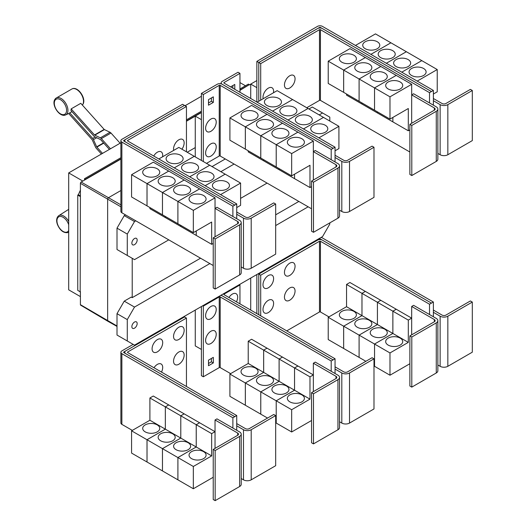 <?xml version="1.0" encoding="UTF-8"?>
<svg xmlns="http://www.w3.org/2000/svg" width="527" height="527" viewBox="0 0 527 527"><rect width="100%" height="100%" fill="white"/><g stroke="black" fill="none" stroke-linecap="round" stroke-linejoin="round"><path stroke-width="0.79" d="M120.123 143.212L110.999 133.035A2.727 1.574 -120 0 0 110.018 132.264L104.418 129.596A0.685 0.395 60 0 1 104.168 129.405L80.789 103.318L71.145 108.885L94.524 134.971A0.685 0.395 -120 0 0 94.774 135.162L100.374 137.83A2.727 1.574 60 0 1 101.355 138.601L110.479 148.785M109.392 149.411L100.743 139.76A0.685 0.395 -120 0 0 100.499 139.569L94.9 136.901A2.727 1.574 60 0 1 93.918 136.137L70.961 110.518A10.02 5.784 -120 0 0 71.145 108.885M101.408 154.022L96.263 148.278A2.727 1.574 60 0 1 95.499 147.092L92.271 139.912A0.685 0.395 -120 0 0 92.08 139.615L68.701 113.529A10.02 5.784 -120 0 0 68.846 113.463A10.02 5.784 -120 0 0 69.735 112.844L72.008 111.691M69.735 112.844L92.693 138.456A2.727 1.574 60 0 1 93.457 139.642L96.685 146.822A0.685 0.395 -120 0 0 96.876 147.112L102.501 153.39M236.735 218.705L236.735 214.252L243.487 218.145A5.454 3.149 0 0 0 251.201 218.145L275.674 204.021L273.744 202.908L249.271 217.032A2.727 1.574 180 0 1 245.417 217.032L236.735 212.025M275.674 204.021L275.674 254.133L251.201 268.256A5.454 3.149 0 0 1 243.487 268.256L241.228 266.952M180.642 155.281A8.524 4.921 180 0 1 183.139 158.759A8.524 4.921 180 0 1 177.882 163.304A8.524 4.921 180 0 1 168.587 162.237A8.524 4.921 180 0 1 166.091 158.759A8.524 4.921 180 0 1 171.354 154.213A8.524 4.921 180 0 1 180.642 155.281M236.735 207.572L240.595 205.339L240.595 183.073L178.837 147.415L158.825 158.97M196.09 164.193A8.524 4.921 180 0 1 198.587 167.678A8.524 4.921 180 0 1 193.323 172.224A8.524 4.921 180 0 1 184.035 171.156A8.524 4.921 180 0 1 181.538 167.678A8.524 4.921 180 0 1 186.795 163.126A8.524 4.921 180 0 1 196.09 164.193M211.531 173.113A8.524 4.921 180 0 1 214.028 176.591A8.524 4.921 180 0 1 208.764 181.136A8.524 4.921 180 0 1 199.476 180.069A8.524 4.921 180 0 1 196.979 176.591A8.524 4.921 180 0 1 202.243 172.046A8.524 4.921 180 0 1 211.531 173.113M226.972 182.026A8.524 4.921 180 0 1 229.469 185.504A8.524 4.921 180 0 1 224.206 190.056A8.524 4.921 180 0 1 214.917 188.989A8.524 4.921 180 0 1 212.421 185.504A8.524 4.921 180 0 1 217.684 180.959A8.524 4.921 180 0 1 226.972 182.026M173.706 150.379A7.503 4.328 -60 0 1 173.548 148.983A7.503 4.328 -60 0 1 178.851 139.793A7.503 4.328 -60 0 1 184.154 142.857A7.503 4.328 -60 0 1 184.028 144.26A11.68 11.68 0 0 1 181.92 149.194M153.713 156.018A7.503 4.328 -60 0 1 159.47 151.473A7.503 4.328 -60 0 1 162.698 155.248A7.503 4.328 -60 0 1 162.566 156.651A11.68 11.68 0 0 1 162.54 156.829M411.798 125.433L409.868 124.319L434.34 110.189A2.727 1.574 0 0 0 435.137 109.076A2.727 1.574 0 0 0 434.34 107.963L411.679 94.873L413.603 93.76L436.27 106.849A5.454 3.149 180 0 1 437.865 109.076A5.454 3.149 180 0 1 436.27 111.302L411.798 125.433L411.798 175.544L409.868 174.43L409.868 124.319M437.865 109.076L437.865 159.187A5.454 3.149 180 0 1 436.27 161.414L411.798 175.544M411.679 123.272L411.679 84.3L389.98 96.823L389.98 119.095L408.3 108.516L408.3 130.788L392.872 121.882L392.872 117.429M341.845 62.212A8.524 4.921 180 0 1 339.348 58.734A8.524 4.921 180 0 1 344.605 54.189A8.524 4.921 180 0 1 353.9 55.256A8.524 4.921 180 0 1 356.397 58.734A8.524 4.921 180 0 1 351.134 63.28A8.524 4.921 180 0 1 341.845 62.212M328.222 61.172L349.921 48.642L365.349 57.548L343.65 70.078L328.222 61.172L328.222 83.444L359.104 101.256M343.65 70.078L343.65 92.35M392.859 117.435L392.859 121.875L377.431 112.962L377.431 111.849L377.418 112.956L361.983 104.05L361.983 102.936L361.977 104.043L346.542 95.137L346.542 94.017M357.286 71.132A8.524 4.921 180 0 1 354.79 67.647A8.524 4.921 180 0 1 360.053 63.102A8.524 4.921 180 0 1 369.341 64.169A8.524 4.921 180 0 1 371.838 67.647A8.524 4.921 180 0 1 366.575 72.199A8.524 4.921 180 0 1 357.286 71.132M343.663 92.357L343.663 70.084L359.091 78.991L359.091 101.263M372.727 80.045A8.524 4.921 180 0 1 370.231 76.567A8.524 4.921 180 0 1 375.494 72.021A8.524 4.921 180 0 1 384.782 73.082A8.524 4.921 180 0 1 387.279 76.567A8.524 4.921 180 0 1 382.016 81.112A8.524 4.921 180 0 1 372.727 80.045M343.663 70.084L365.363 57.555L396.232 75.381L374.532 87.91L374.532 110.183L374.545 87.917L359.104 78.997L359.104 101.27L389.98 119.095M388.168 88.958A8.524 4.921 180 0 1 385.672 85.479A8.524 4.921 180 0 1 390.935 80.934A8.524 4.921 180 0 1 400.224 82.001A8.524 4.921 180 0 1 402.72 85.479A8.524 4.921 180 0 1 397.457 90.025A8.524 4.921 180 0 1 388.168 88.958M411.679 84.3L396.232 75.394L374.545 87.917L389.98 96.823M295.061 78.826A7.503 4.328 -60 0 1 294.929 80.229A11.68 11.68 0 0 1 290.904 87.205A7.503 4.328 -60 0 1 284.448 84.952A7.503 4.328 -60 0 1 289.751 75.763A7.503 4.328 -60 0 1 295.061 78.826M263.151 98.733A7.503 4.328 -60 0 1 262.993 97.343A7.503 4.328 -60 0 1 268.296 88.154A7.503 4.328 -60 0 1 273.599 91.217A7.503 4.328 -60 0 1 273.473 92.62A11.68 11.68 0 0 1 273.441 92.798M215.161 238.955L213.231 237.842L237.703 223.718A2.727 1.574 0 0 0 238.5 222.605A2.727 1.574 0 0 0 237.703 221.492L215.036 208.402L216.966 207.289L239.627 220.378A5.454 3.149 180 0 1 241.228 222.605A5.454 3.149 180 0 1 239.627 224.831L215.161 238.955L215.161 289.066L213.231 287.953L213.231 237.842M241.228 222.605L241.228 272.716A5.454 3.149 180 0 1 239.627 274.942L215.161 289.066M215.036 236.801L215.036 197.823L193.337 210.352L193.337 232.624L211.663 222.045L211.663 244.317L196.235 235.411L196.235 230.951M145.202 175.741A8.524 4.921 180 0 1 142.705 172.263A8.524 4.921 180 0 1 147.968 167.718A8.524 4.921 180 0 1 157.257 168.785A8.524 4.921 180 0 1 159.753 172.263A8.524 4.921 180 0 1 154.49 176.808A8.524 4.921 180 0 1 145.202 175.741M131.579 174.7L153.278 162.171L168.712 171.077L147.013 183.607L131.579 174.7L131.579 196.966L147.026 205.873M147.013 183.607L147.013 205.879M180.781 225.372L180.781 226.485L165.346 217.579L165.346 216.465L165.333 217.572L149.905 208.659L149.905 207.546M160.649 184.654A8.524 4.921 180 0 1 158.153 181.176A8.524 4.921 180 0 1 163.41 176.631A8.524 4.921 180 0 1 172.698 177.698A8.524 4.921 180 0 1 175.195 181.176A8.524 4.921 180 0 1 169.938 185.721A8.524 4.921 180 0 1 160.649 184.654M147.026 183.613L168.726 171.084L184.154 179.997L162.454 192.52L147.026 183.613L147.026 205.886L193.337 232.624M162.454 192.52L162.454 214.792M176.09 193.574A8.524 4.921 180 0 1 173.594 190.095A8.524 4.921 180 0 1 178.857 185.544A8.524 4.921 180 0 1 188.146 186.611A8.524 4.921 180 0 1 190.642 190.095A8.524 4.921 180 0 1 185.379 194.641A8.524 4.921 180 0 1 176.09 193.574M162.468 214.799L162.468 192.526L177.895 201.439L177.895 223.712L177.909 201.446L193.337 210.352M196.222 230.964L196.222 235.404L180.787 226.491L180.787 225.378M191.532 202.487A8.524 4.921 180 0 1 189.035 199.008A8.524 4.921 180 0 1 194.298 194.463A8.524 4.921 180 0 1 203.587 195.53A8.524 4.921 180 0 1 206.083 199.008A8.524 4.921 180 0 1 200.82 203.554A8.524 4.921 180 0 1 191.532 202.487M194.265 156.321L174.259 167.876L194.279 156.328M189.713 176.802L209.72 165.247L189.7 176.795M225.154 174.154L205.141 185.708M205.155 185.715L225.161 174.16M240.595 183.073L220.582 194.621M186.446 106.487L127.666 140.419A0.685 0.395 0 0 0 127.666 140.979L236.735 203.949L234.805 205.062L125.736 142.092A3.412 1.97 180 0 1 124.734 140.702A3.412 1.97 180 0 1 125.736 139.306L184.516 105.374L186.446 106.487L186.446 151.809M335.053 161.941L335.053 157.487L341.806 161.387A5.454 3.149 0 0 0 349.52 161.387L373.992 147.257L372.062 146.144L347.596 160.267A2.727 1.574 180 0 1 343.736 160.267L335.053 155.261M373.992 147.257L373.992 197.368L349.52 211.498A5.454 3.149 0 0 1 341.806 211.498L339.546 210.187M278.967 98.516A8.524 4.921 180 0 1 281.464 101.994A8.524 4.921 180 0 1 276.201 106.54A8.524 4.921 180 0 1 266.912 105.472A8.524 4.921 180 0 1 264.416 101.994A8.524 4.921 180 0 1 269.672 97.449A8.524 4.921 180 0 1 278.967 98.516M335.053 150.808L338.914 148.581L338.914 126.309L277.156 90.651L257.143 102.205M294.409 107.429A8.524 4.921 180 0 1 296.905 110.914A8.524 4.921 180 0 1 291.642 115.459A8.524 4.921 180 0 1 282.353 114.392A8.524 4.921 180 0 1 279.857 110.914A8.524 4.921 180 0 1 285.12 106.362A8.524 4.921 180 0 1 294.409 107.429M309.85 116.348A8.524 4.921 180 0 1 312.346 119.827A8.524 4.921 180 0 1 307.083 124.372A8.524 4.921 180 0 1 297.795 123.305A8.524 4.921 180 0 1 295.298 119.827A8.524 4.921 180 0 1 300.561 115.281A8.524 4.921 180 0 1 309.85 116.348M325.291 125.261A8.524 4.921 180 0 1 327.787 128.74A8.524 4.921 180 0 1 322.524 133.291A8.524 4.921 180 0 1 313.236 132.224A8.524 4.921 180 0 1 310.739 128.74A8.524 4.921 180 0 1 316.002 124.194A8.524 4.921 180 0 1 325.291 125.261M313.479 182.19L311.549 181.077L336.022 166.954A2.727 1.574 0 0 0 336.819 165.84A2.727 1.574 0 0 0 336.022 164.727L313.354 151.638L315.284 150.524L337.952 163.614A5.454 3.149 180 0 1 339.546 165.84A5.454 3.149 180 0 1 337.952 168.067L313.479 182.19L313.479 232.308L311.549 231.188L311.549 181.077M339.546 165.84L339.546 215.951A5.454 3.149 180 0 1 337.952 218.178L313.479 232.308M313.354 180.036L313.354 141.058L291.662 153.588L291.662 175.86L309.981 165.28L309.981 187.553L294.553 178.646L294.553 174.193M243.52 118.977A8.524 4.921 180 0 1 241.023 115.499A8.524 4.921 180 0 1 246.287 110.953A8.524 4.921 180 0 1 255.575 112.02A8.524 4.921 180 0 1 258.072 115.499A8.524 4.921 180 0 1 252.815 120.044A8.524 4.921 180 0 1 243.52 118.977M229.904 117.936L251.603 105.407L267.031 114.313L245.332 126.842L229.904 117.936L229.904 140.208L276.227 166.94M245.332 126.842L245.332 149.115M263.652 159.694L263.652 160.807L248.224 151.901L248.224 150.781M258.968 127.896A8.524 4.921 180 0 1 256.471 124.412A8.524 4.921 180 0 1 261.728 119.866A8.524 4.921 180 0 1 271.023 120.933A8.524 4.921 180 0 1 273.52 124.412A8.524 4.921 180 0 1 268.256 128.957A8.524 4.921 180 0 1 258.968 127.896M245.345 149.121L245.345 126.849L260.773 135.755L260.773 158.028M294.54 174.2L294.54 178.64L279.112 169.727L279.112 168.614L279.099 169.72L263.665 160.814L263.665 159.701M274.409 136.809A8.524 4.921 180 0 1 271.912 133.331A8.524 4.921 180 0 1 277.176 128.779A8.524 4.921 180 0 1 286.464 129.846A8.524 4.921 180 0 1 288.961 133.331A8.524 4.921 180 0 1 283.697 137.876A8.524 4.921 180 0 1 274.409 136.809M260.786 158.034L260.786 135.762L276.214 144.675L276.214 166.947L291.662 175.86M289.85 145.722A8.524 4.921 180 0 1 287.353 142.244A8.524 4.921 180 0 1 292.617 137.699A8.524 4.921 180 0 1 301.905 138.766A8.524 4.921 180 0 1 304.402 142.244A8.524 4.921 180 0 1 299.138 146.789A8.524 4.921 180 0 1 289.85 145.722M276.227 166.954L276.227 144.681L291.662 153.588M359.104 78.997L380.804 66.474L359.091 78.991M408.3 130.788L409.868 129.886M431.448 91.533L322.372 28.563A3.412 1.97 0 0 0 317.55 28.563L258.77 62.502L260.7 63.615L319.481 29.677A0.685 0.395 180 0 1 320.442 29.677L429.518 92.647L433.378 90.433L433.378 100.723L440.124 104.623A5.454 3.149 0 0 0 447.838 104.623L472.311 90.492L470.38 89.379L445.914 103.509A2.727 1.574 180 0 1 442.054 103.509L433.378 98.496M472.311 90.492L472.311 140.604L447.838 154.734A5.454 3.149 0 0 1 440.124 154.734L437.865 153.429M377.286 41.752A8.524 4.921 180 0 1 379.783 45.23A8.524 4.921 180 0 1 374.519 49.775A8.524 4.921 180 0 1 365.231 48.715A8.524 4.921 180 0 1 362.734 45.23A8.524 4.921 180 0 1 367.991 40.684A8.524 4.921 180 0 1 377.286 41.752M433.378 94.043L437.232 91.817L437.232 69.544L375.474 33.886L355.455 45.447M392.727 50.664A8.524 4.921 180 0 1 395.224 54.149A8.524 4.921 180 0 1 389.96 58.695A8.524 4.921 180 0 1 380.672 57.627A8.524 4.921 180 0 1 378.175 54.149A8.524 4.921 180 0 1 383.439 49.597A8.524 4.921 180 0 1 392.727 50.664M408.168 59.584A8.524 4.921 180 0 1 410.665 63.062A8.524 4.921 180 0 1 405.401 67.608A8.524 4.921 180 0 1 396.113 66.54A8.524 4.921 180 0 1 393.616 63.062A8.524 4.921 180 0 1 398.88 58.517A8.524 4.921 180 0 1 408.168 59.584M423.609 68.497A8.524 4.921 180 0 1 426.106 71.975A8.524 4.921 180 0 1 420.842 76.527A8.524 4.921 180 0 1 411.554 75.46A8.524 4.921 180 0 1 409.057 71.975A8.524 4.921 180 0 1 414.321 67.43A8.524 4.921 180 0 1 423.609 68.497M306.754 107.739L319.481 100.387A0.685 0.395 180 0 1 320.442 100.387L409.868 152.02M260.7 63.615L260.7 100.15M162.468 192.526L184.167 180.003L199.595 188.91L177.895 201.439L199.608 188.916L215.036 197.823M211.663 244.317L213.231 243.415M236.735 214.252L236.735 203.949M272.584 111.118L292.597 99.563L272.578 111.111M308.031 108.476L288.019 120.031M288.032 120.037L308.038 108.483M303.473 128.95L323.486 117.396L303.46 128.944M338.914 126.309L318.901 137.857M245.345 126.849L267.044 114.319L282.472 123.232L260.773 135.755M282.472 123.232L297.913 132.145L276.214 144.675M260.786 135.762L282.485 123.239M276.227 144.681L297.926 132.152L313.354 141.058M309.981 187.553L311.549 186.65M216.222 122.119A7.503 4.328 -60 0 1 216.09 123.522A11.68 11.68 0 0 1 212.065 130.492A7.503 4.328 -60 0 1 205.609 128.239A7.503 4.328 -60 0 1 210.912 119.056A7.503 4.328 -60 0 1 216.222 122.119M216.222 146.895A7.503 4.328 -60 0 1 216.09 148.298A11.68 11.68 0 0 1 212.065 155.274A7.503 4.328 -60 0 1 205.609 153.021A7.503 4.328 -60 0 1 210.912 143.831A7.503 4.328 -60 0 1 216.222 146.895M230.589 86.869L234.785 84.452L234.785 89.294M232.855 88.18L232.855 85.565M213.323 102.409L208.501 105.189L208.501 99.623L213.323 96.836L213.323 102.409L211.399 101.296L211.399 97.95M208.501 102.963L211.399 101.296M429.518 92.647L429.518 102.949M433.378 100.723L433.378 105.176M390.902 42.792L370.883 54.353M370.896 54.36L390.915 42.806M406.35 51.712L386.324 63.273L406.363 51.718M421.791 60.625L401.765 72.186L421.804 60.631M437.232 69.544L417.213 81.105M433.378 90.433L322.372 26.35A3.412 1.97 0 0 0 317.55 26.35L256.853 61.395L258.77 62.502L258.77 101.263M125.505 139.457L123.805 140.432A0.685 0.395 0 0 0 123.805 140.992L234.805 205.062L232.881 206.189L121.875 142.106A3.412 1.97 180 0 1 120.881 140.716A3.412 1.97 180 0 1 121.875 139.319L182.573 104.28L184.49 105.387M232.881 216.478L232.881 206.189M213.231 265.529L121.875 212.789A3.412 1.97 180 0 1 120.881 211.399L120.881 140.716M331.2 159.714L331.2 149.424L220.2 85.341A0.685 0.395 180 0 0 219.232 85.341L203.33 94.524L201.406 93.411L217.302 84.228A3.412 1.97 0 0 1 222.124 84.228L333.13 148.311L222.124 84.215A3.412 1.97 180 0 1 221.129 82.825A3.412 1.97 180 0 1 222.124 81.428L238.026 72.252L239.956 73.365L224.054 82.541A0.685 0.395 0 0 0 224.054 83.101L335.053 147.185L333.13 148.298M335.053 157.487L335.053 147.185M239.956 92.278L239.956 73.365M206.492 163.383L219.232 156.025A0.685 0.395 180 0 1 220.2 156.025L311.549 208.764M331.2 149.424L333.13 148.311M203.33 94.524L203.33 161.558M201.406 93.411L201.406 160.445M317.807 28.432L319.481 27.463A0.685 0.395 180 0 1 320.442 27.463L322.122 28.432M236.735 430.289L236.735 425.829L243.487 429.729A5.454 3.149 0 0 0 251.201 429.729L275.674 415.599L273.744 414.486L249.271 428.616A2.727 1.574 180 0 1 245.417 428.616L236.735 423.603M275.674 415.599L275.674 465.71L251.201 479.84A5.454 3.149 0 0 1 243.487 479.84L241.228 478.536M184.154 355.053A7.503 4.328 -60 0 1 184.028 356.45A11.68 11.68 0 0 1 180.003 363.426A7.503 4.328 -60 0 1 173.548 361.173A7.503 4.328 -60 0 1 178.851 351.99A7.503 4.328 -60 0 1 184.154 355.053M153.996 367.76A7.503 4.328 -60 0 1 159.641 363.656A7.503 4.328 -60 0 1 162.698 367.438A7.503 4.328 -60 0 1 162.566 368.841A11.68 11.68 0 0 1 161.499 372.095M184.154 330.271A7.503 4.328 -60 0 1 184.028 331.674A11.68 11.68 0 0 1 180.003 338.65A7.503 4.328 -60 0 1 173.548 336.397A7.503 4.328 -60 0 1 178.851 327.214A7.503 4.328 -60 0 1 184.154 330.271M162.698 342.662A7.503 4.328 -60 0 1 162.566 344.065A11.68 11.68 0 0 1 158.541 351.041A7.503 4.328 -60 0 1 152.086 348.788A7.503 4.328 -60 0 1 157.389 339.599A7.503 4.328 -60 0 1 162.698 342.662M411.798 337.01L409.868 335.897L434.34 321.766A2.727 1.574 0 0 0 435.137 320.653A2.727 1.574 0 0 0 434.34 319.54L411.679 306.457L413.603 305.344L436.27 318.427A5.454 3.149 180 0 1 437.865 320.653A5.454 3.149 180 0 1 436.27 322.88L411.798 337.01L411.798 387.121L409.868 386.008L409.868 335.897M437.865 320.653L437.865 370.764A5.454 3.149 180 0 1 436.27 372.991L411.798 387.121M411.679 334.856L411.679 306.457M353.9 311.378A8.524 4.921 180 0 1 356.397 314.856A8.524 4.921 180 0 1 351.134 319.402A8.524 4.921 180 0 1 341.845 318.334A8.524 4.921 180 0 1 339.348 314.856A8.524 4.921 180 0 1 344.605 310.311A8.524 4.921 180 0 1 353.9 311.378M343.65 326.2L328.222 317.294L346.542 306.714L346.542 284.442L361.977 293.355L361.977 315.62L343.65 326.2L343.65 348.472L328.222 339.566L328.222 317.294M361.977 315.62L346.542 306.714M369.341 320.291A8.524 4.921 180 0 1 371.838 323.776A8.524 4.921 180 0 1 366.575 328.321A8.524 4.921 180 0 1 357.286 327.254A8.524 4.921 180 0 1 354.79 323.776A8.524 4.921 180 0 1 360.053 319.224A8.524 4.921 180 0 1 369.341 320.291M359.091 335.119L343.663 326.206L361.983 315.633L361.983 293.361L377.418 302.267L377.418 324.54L359.091 335.119L359.091 357.392L343.663 348.479L343.663 326.206M392.859 333.453L374.532 344.032L359.104 335.126L377.431 324.546L377.431 302.274L392.859 311.18L392.859 333.453L361.983 315.633M384.782 329.21A8.524 4.921 180 0 1 387.279 332.689A8.524 4.921 180 0 1 382.016 337.234A8.524 4.921 180 0 1 372.727 336.167A8.524 4.921 180 0 1 370.231 332.689A8.524 4.921 180 0 1 375.494 328.143A8.524 4.921 180 0 1 384.782 329.21M365.87 361.298L359.104 357.398L359.104 335.126M408.3 342.372L392.872 333.459L392.872 311.187L408.3 320.1L408.3 342.372L389.98 352.952L374.545 344.039L374.532 366.305L373.992 365.995M400.224 338.123A8.524 4.921 180 0 1 402.72 341.601A8.524 4.921 180 0 1 397.457 346.153A8.524 4.921 180 0 1 388.168 345.086A8.524 4.921 180 0 1 385.672 341.601A8.524 4.921 180 0 1 390.935 337.056A8.524 4.921 180 0 1 400.224 338.123M389.98 352.952L389.98 375.217L374.545 366.311L374.545 344.039L392.872 333.459M295.061 291.023A7.503 4.328 -60 0 1 294.929 292.426A11.68 11.68 0 0 1 290.904 299.395A7.503 4.328 -60 0 1 284.448 297.142A7.503 4.328 -60 0 1 289.751 287.959A7.503 4.328 -60 0 1 295.061 291.023M273.599 303.407A7.503 4.328 -60 0 1 273.473 304.81A11.68 11.68 0 0 1 269.449 311.786A7.503 4.328 -60 0 1 262.993 309.533A7.503 4.328 -60 0 1 268.296 300.344A7.503 4.328 -60 0 1 273.599 303.407M295.061 266.24A7.503 4.328 -60 0 1 294.929 267.644A11.68 11.68 0 0 1 290.904 274.62A7.503 4.328 -60 0 1 284.448 272.367A7.503 4.328 -60 0 1 289.751 263.184A7.503 4.328 -60 0 1 295.061 266.24M273.599 278.631A7.503 4.328 -60 0 1 273.473 280.035A11.68 11.68 0 0 1 269.449 287.011A7.503 4.328 -60 0 1 262.993 284.758A7.503 4.328 -60 0 1 268.296 275.568A7.503 4.328 -60 0 1 273.599 278.631M120.881 142.777L68.694 172.909L68.694 289.837L80.407 296.602M185.096 105.703L201.406 96.289M239.956 82.594L245.463 85.776M68.694 172.909L82.818 181.064M84.511 180.089L84.511 178.699L120.881 157.705M186.446 119.846L201.406 111.21M239.956 88.958L248.355 84.103L249.324 84.663L239.956 90.071M84.511 178.699L85.473 179.536L120.881 159.095M201.406 112.323L186.446 120.96M120.881 158.818L85.473 179.259M80.17 291.787L80.407 196.327L80.17 291.787L77.759 290.39L77.759 195.069L78.345 194.733L80.407 190.135M80.407 292.268L79.715 291.523M186.446 121.236L195.267 116.144M239.956 90.348L249.324 84.663M195.267 156.901L195.267 116.118L201.393 119.655L201.393 160.439M195.267 116.118L201.406 112.574M256.853 61.395L256.853 102.04L256.847 87.64L250.72 84.103L256.853 80.559M215.161 450.539L213.231 449.426L237.703 435.295A2.727 1.574 0 0 0 238.5 434.182A2.727 1.574 0 0 0 237.703 433.069L215.036 419.986L216.966 418.873L239.627 431.956A5.454 3.149 180 0 1 241.228 434.182A5.454 3.149 180 0 1 239.627 436.409L215.161 450.539L215.161 500.65L213.231 499.537L213.231 449.426M241.228 434.182L241.228 484.293A5.454 3.149 180 0 1 239.627 486.52L215.161 500.65M215.036 448.378L215.036 419.986M157.257 424.907A8.524 4.921 180 0 1 159.753 428.385A8.524 4.921 180 0 1 154.49 432.93A8.524 4.921 180 0 1 145.202 431.863A8.524 4.921 180 0 1 142.705 428.385A8.524 4.921 180 0 1 147.968 423.84A8.524 4.921 180 0 1 157.257 424.907M147.013 439.729L131.579 430.822L149.905 420.243L149.905 397.971L165.333 406.877L165.333 429.149L147.013 439.729L147.013 462.001L131.579 453.095L131.579 430.822M196.222 446.982L177.895 457.561L162.468 448.655L180.787 438.075L180.787 415.803L196.222 424.709L196.222 446.982L180.787 438.075L162.454 448.648L147.026 439.735L165.346 429.156L165.346 406.89L180.781 415.796L180.781 438.069L149.905 420.243M172.698 433.82A8.524 4.921 180 0 1 175.195 437.305A8.524 4.921 180 0 1 169.938 441.85A8.524 4.921 180 0 1 160.649 440.783A8.524 4.921 180 0 1 158.153 437.305A8.524 4.921 180 0 1 163.41 432.753A8.524 4.921 180 0 1 172.698 433.82M162.454 448.648L162.454 470.921L147.026 462.008L147.026 439.735M188.146 442.739A8.524 4.921 180 0 1 190.642 446.217A8.524 4.921 180 0 1 185.379 450.763A8.524 4.921 180 0 1 176.09 449.696A8.524 4.921 180 0 1 173.594 446.217A8.524 4.921 180 0 1 178.857 441.672A8.524 4.921 180 0 1 188.146 442.739M211.663 455.901L196.235 446.988L196.235 424.716L211.663 433.629L211.663 455.901L193.337 466.474L177.909 457.568L177.895 479.833L162.468 470.927L162.468 448.655M203.587 451.652A8.524 4.921 180 0 1 206.083 455.13A8.524 4.921 180 0 1 200.82 459.682A8.524 4.921 180 0 1 191.532 458.615A8.524 4.921 180 0 1 189.035 455.13A8.524 4.921 180 0 1 194.298 450.585A8.524 4.921 180 0 1 203.587 451.652M193.337 466.474L193.337 488.746L177.909 479.84L177.909 457.568L196.235 446.988M186.446 318.064L127.666 352.003A0.685 0.395 0 0 0 127.666 352.556L236.735 415.533L234.805 416.646L125.736 353.67A3.412 1.97 180 0 1 124.734 352.28A3.412 1.97 180 0 1 125.736 350.89L184.516 316.951L186.446 318.064L186.446 386.495M431.448 303.117L322.372 240.141A3.412 1.97 0 0 0 317.55 240.141L258.77 274.08L260.7 275.193L319.481 241.261A0.685 0.395 180 0 1 320.442 241.261L429.518 304.231L433.378 302.017L433.378 312.3L440.124 316.2A5.454 3.149 0 0 0 447.838 316.2L472.311 302.07L470.38 300.957L445.914 315.087A2.727 1.574 180 0 1 442.054 315.087L433.378 310.074M472.311 302.07L472.311 352.181L447.838 366.311A5.454 3.149 0 0 1 440.124 366.311L437.865 365.007M346.542 284.442L349.921 282.492L365.349 291.418M365.349 291.405L361.977 293.355M361.983 293.361L365.363 291.411L380.79 300.318L377.418 302.267L380.804 300.324L396.232 309.237L392.859 311.18M389.98 375.217L409.868 363.735M392.872 311.187L396.245 309.244L411.679 318.15L408.3 320.1M286.741 330.87L319.481 311.971A0.685 0.395 180 0 1 320.442 311.971L328.94 316.879M260.7 275.193L260.7 315.838M80.17 196.466L77.759 195.069M80.407 195.925L78.345 194.733M250.72 84.129L249.324 84.939M85.473 179.536L81.132 182.039A1.028 0.593 120 0 0 80.407 183.297L80.407 196.327M117.007 326.417L107.93 321.305A1.364 0.79 -60 0 1 107.916 321.299A1.364 0.79 -60 0 1 107.64 320.673L107.64 199.298A1.364 0.79 -60 0 1 108.608 197.625L120.881 190.537M187.204 152.244L195.267 147.593M250.72 98.496L250.72 84.103M212.052 166.591L225.273 158.956M236.735 425.829L236.735 415.533M149.905 397.971L153.278 396.021L168.712 404.934L165.333 406.877L168.726 404.94L184.154 413.847L180.781 415.796L184.167 413.853L199.595 422.759L215.036 431.679L211.663 433.629M199.595 422.759L196.222 424.709M193.337 488.746L213.231 477.264M196.235 424.716L199.608 422.773M429.518 304.231L429.518 314.533M433.378 312.3L433.378 316.76M258.197 273.744L258.77 274.08L258.77 314.724M80.407 291.648L80.407 304.678A1.028 0.593 120 0 0 80.618 305.146L107.916 321.299M137.165 240.062A3.748 2.167 -60 0 1 135.525 243.836A3.748 2.167 -60 0 1 132.639 244.838A3.748 2.167 -60 0 1 131.862 243.118A3.748 2.167 -60 0 1 133.496 239.344A3.748 2.167 -60 0 1 136.388 238.342A3.748 2.167 -60 0 1 137.165 240.062M319.191 114.919L322.57 112.976L329.803 117.146L329.803 121.045M322.57 112.976L312.294 107.04L308.921 108.99M125.505 214.884L124.24 215.615L117.007 228.145L117.007 249.521L127.277 255.457L127.277 234.074L117.007 228.145M127.277 234.074L134.51 221.544L124.24 215.615M134.51 221.544L135.775 220.813M220.872 171.683L234.1 164.049M168.759 239.857L134.51 259.633L127.277 255.457M267.077 183.093L240.595 198.383M125.505 351.035L123.805 352.016A0.685 0.395 0 0 0 123.805 352.57L234.805 416.659L232.881 417.773L121.875 353.689A3.412 1.97 180 0 1 120.881 352.293A3.412 1.97 180 0 1 121.875 350.903L133.173 344.381M232.881 428.056L232.881 417.773M132.317 430.394L121.875 424.373A3.412 1.97 180 0 1 120.881 422.977L120.881 352.293M433.378 302.017L322.372 237.934A3.412 1.97 0 0 0 321.048 237.46M317.807 240.009L319.481 239.047A0.685 0.395 180 0 1 320.442 239.047L322.122 240.009M329.803 222.881L329.803 224.054L322.57 236.583L134.51 345.152L127.277 340.976L127.277 319.599L134.51 307.07L124.24 301.141L131.243 297.096L132.218 297.65L200.537 258.204M275.674 214.825L298.855 201.439M132.218 297.65L132.218 258.302M313.479 393.774L311.549 392.661L336.022 378.531A2.727 1.574 0 0 0 336.819 377.418A2.727 1.574 0 0 0 336.022 376.304L313.354 363.222L315.284 362.108L337.952 375.191A5.454 3.149 180 0 1 339.546 377.418A5.454 3.149 180 0 1 337.952 379.644L313.479 393.774L313.479 443.886L311.549 442.772L311.549 392.661M339.546 377.418L339.546 427.529A5.454 3.149 180 0 1 337.952 429.755L313.479 443.886M313.354 391.62L313.354 363.222M255.575 368.142A8.524 4.921 180 0 1 258.072 371.621A8.524 4.921 180 0 1 252.815 376.166A8.524 4.921 180 0 1 243.52 375.099A8.524 4.921 180 0 1 241.023 371.621A8.524 4.921 180 0 1 246.287 367.075A8.524 4.921 180 0 1 255.575 368.142M245.332 382.964L229.904 374.058L248.224 363.478L248.224 341.206L263.652 350.112L263.652 372.385L245.332 382.964L245.332 405.237L229.904 396.33L229.904 374.058M294.54 390.217L276.214 400.797L260.786 391.89L279.112 381.311L279.112 359.039L294.54 367.945L294.54 390.217L279.112 381.311L260.773 391.884L245.345 382.971L263.665 372.391L263.665 350.126L279.099 359.032L279.099 381.304L248.224 363.478M271.023 377.055A8.524 4.921 180 0 1 273.52 380.54A8.524 4.921 180 0 1 268.256 385.085A8.524 4.921 180 0 1 258.968 384.018A8.524 4.921 180 0 1 256.471 380.54A8.524 4.921 180 0 1 261.728 375.988A8.524 4.921 180 0 1 271.023 377.055M260.773 391.884L260.773 414.156L245.345 405.243L245.345 382.971M286.464 385.975A8.524 4.921 180 0 1 288.961 389.453A8.524 4.921 180 0 1 283.697 393.998A8.524 4.921 180 0 1 274.409 392.931A8.524 4.921 180 0 1 271.912 389.453A8.524 4.921 180 0 1 277.176 384.908A8.524 4.921 180 0 1 286.464 385.975M267.551 418.063L260.786 414.163L260.786 391.89M276.214 400.797L276.214 423.069L275.674 422.753M301.905 394.888A8.524 4.921 180 0 1 304.402 398.366A8.524 4.921 180 0 1 299.138 402.918A8.524 4.921 180 0 1 289.85 401.851A8.524 4.921 180 0 1 287.353 398.366A8.524 4.921 180 0 1 292.617 393.821A8.524 4.921 180 0 1 301.905 394.888M291.662 409.716L276.227 400.803L294.553 390.224L294.553 367.951L309.981 376.864L309.981 399.137L291.662 409.716L291.662 431.982L276.227 423.076L276.227 400.803M309.981 399.137L294.553 390.224M216.222 334.309A7.503 4.328 -60 0 1 216.09 335.712A11.68 11.68 0 0 1 212.065 342.688A7.503 4.328 -60 0 1 205.609 340.435A7.503 4.328 -60 0 1 210.912 331.246A7.503 4.328 -60 0 1 216.222 334.309M216.222 309.533A7.503 4.328 -60 0 1 216.09 310.937A11.68 11.68 0 0 1 212.065 317.913A7.503 4.328 -60 0 1 205.609 315.66A7.503 4.328 -60 0 1 210.912 306.47A7.503 4.328 -60 0 1 216.222 309.533M183.91 316.635L184.49 316.964M256.847 313.611L256.847 274.527L256.853 313.618M250.72 310.074L250.72 278.058M131.862 326.641A3.748 2.167 -60 0 1 133.496 322.867A3.748 2.167 -60 0 1 136.388 321.859A3.748 2.167 -60 0 1 137.165 323.578A3.748 2.167 -60 0 1 135.525 327.353A3.748 2.167 -60 0 1 132.639 328.354A3.748 2.167 -60 0 1 131.862 326.641M124.24 301.141L117.007 313.664L117.007 335.047L127.277 340.976M127.277 319.599L117.007 313.664M134.51 307.07L209.845 263.579M275.674 225.569L308.163 206.815M213.323 362.932L208.501 365.712L208.501 360.145L213.323 357.359L213.323 362.932L211.399 361.818L211.399 358.472M208.501 363.485L211.399 361.818M335.053 373.524L335.053 369.065L341.806 372.964A5.454 3.149 0 0 0 349.52 372.964L373.992 358.834L372.062 357.721L347.596 371.851A2.727 1.574 180 0 1 343.736 371.851L335.053 366.838M373.992 358.834L373.992 408.945L349.52 423.076A5.454 3.149 0 0 1 341.806 423.076L339.546 421.771M248.224 341.206L251.603 339.256L267.031 348.169L263.652 350.112L267.044 348.176L282.472 357.095M279.112 359.039L282.485 357.089L279.099 359.032M282.485 357.089L297.913 365.995L294.54 367.945M291.662 431.982L311.549 420.5M294.553 367.951L297.926 366.008L313.354 374.914L309.981 376.864M202.743 305.759L203.33 306.101L219.232 296.925A0.685 0.395 180 0 1 220.2 296.925L331.2 361.008L331.2 371.291M203.33 306.101L203.33 376.785L219.232 367.609A0.685 0.395 180 0 1 220.2 367.609L230.635 373.636M201.393 306.543L201.393 349.441L195.267 345.903L195.267 310.074M201.406 306.536L201.406 375.672L203.33 376.785M331.2 361.008L333.13 359.882L222.124 295.792A3.412 1.97 180 0 1 221.314 295.041M220.8 295.337A3.412 1.97 0 0 1 222.124 295.812L333.13 359.895M239.377 284.613L239.956 284.942L224.054 294.125A0.685 0.395 0 0 0 224.054 294.679L335.053 358.768L333.13 359.882M335.053 369.065L335.053 358.768M239.956 303.862L239.956 284.942M228.949 297.505A7.503 4.328 -60 0 1 234.607 293.361A7.503 4.328 -60 0 1 237.677 297.142A7.503 4.328 -60 0 1 237.552 298.545A11.68 11.68 0 0 1 236.458 301.839M68.694 230.424A8.663 5 60 0 1 63.312 231.564A8.663 5 60 0 1 57.667 224.555A8.663 5 60 0 1 60.203 216.445A8.663 5 60 0 1 68.484 224.159A8.663 5 60 0 1 68.694 224.765M54.894 100.558A8.663 5 60 0 1 63.036 101.836A8.663 5 60 0 1 66 112.949A8.663 5 60 0 1 57.858 111.671A8.663 5 60 0 1 54.894 100.558M68.694 232.288A9.684 5.593 60 0 1 68.22 232.539C63.714 233.316 60.118 230.628 57.43 224.489C56.086 220.655 56.468 217.763 58.556 215.813A9.684 5.593 60 0 1 68.694 221.399M82.357 105.071A9.684 5.593 -120 0 0 82.877 104.313A9.684 5.593 -120 0 0 80.789 93.457A9.684 5.593 -120 0 0 72.179 88.826C77.983 86.066 86.382 98.477 83.055 104.102L82.37 105.077M54.894 99.458A9.684 5.593 60 0 1 55.928 98.213A9.684 5.593 60 0 1 64.821 101.902A9.684 5.593 60 0 1 67.298 113.305A9.684 5.593 60 0 1 65.585 114.939L68.846 113.463M110.999 133.035L101.355 138.601M110.018 132.264L100.374 137.83M104.418 129.596L94.774 135.162M104.168 129.405L94.524 134.971M92.693 138.456L95.163 137.027M93.457 139.642L96.704 137.764M96.685 146.822L103.529 142.87M96.876 147.112L103.766 143.133M251.201 218.145L251.201 268.256M436.27 161.414L436.27 111.302M434.34 110.189L434.34 107.963M239.627 274.942L239.627 224.831M237.703 223.718L237.703 221.492M243.487 218.145L243.487 268.256M127.666 140.979L127.666 140.419M349.52 161.387L349.52 211.498M337.952 218.178L337.952 168.067M336.022 166.954L336.022 164.727M341.806 161.387L341.806 211.498M447.838 104.623L447.838 154.734M440.124 104.623L440.124 154.734M319.481 29.677L319.481 100.387M320.442 29.677L320.442 100.387M121.875 212.789L121.875 142.106M123.805 140.992L123.805 140.432M224.054 83.101L224.054 82.541M220.2 85.341L220.2 156.025M219.232 85.341L219.232 156.025M320.442 27.463L320.442 28.003M319.481 27.463L319.481 28.003M251.201 429.729L251.201 479.84M436.27 372.991L436.27 322.88M434.34 321.766L434.34 319.54M243.487 429.729L243.487 479.84M239.627 486.52L239.627 436.409M237.703 435.295L237.703 433.069M127.666 352.556L127.666 352.003M447.838 316.2L447.838 366.311M440.124 316.2L440.124 366.311M319.481 241.261L319.481 311.971M320.442 241.261L320.442 311.971M120.881 204.832L81.132 182.039M120.881 206.808L80.407 183.297M121.875 424.373L121.875 353.689M123.805 352.57L123.805 352.016M320.442 239.047L320.442 239.587M319.481 239.047L319.481 239.587M117.007 325.989L80.407 304.678M337.952 429.755L337.952 379.644M336.022 378.531L336.022 376.304M349.52 372.964L349.52 423.076M341.806 372.964L341.806 423.076M219.232 296.925L219.232 367.609M220.2 296.925L220.2 367.609M224.054 294.679L224.054 294.125M65.585 114.939C59.782 117.699 51.382 105.288 54.709 99.662L55.928 98.213L72.179 88.826M68.694 232.335L68.22 232.539M58.556 215.813L68.694 209.351M124.734 141.526L124.734 140.702M221.129 83.826L221.129 82.825M124.734 353.11L124.734 352.28"/></g></svg>
